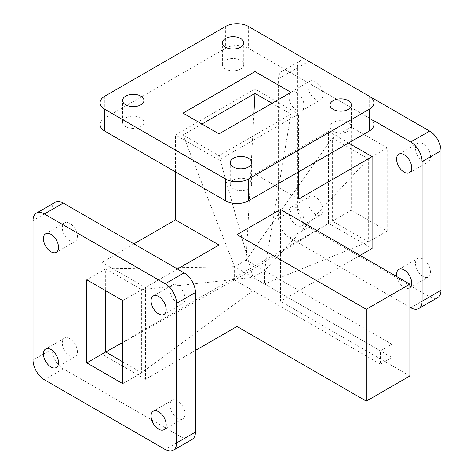 <?xml version="1.0" encoding="UTF-8"?>
<svg xmlns="http://www.w3.org/2000/svg" width="474" height="474" viewBox="0 0 474 474"><rect width="100%" height="100%" fill="white"/><g stroke="black" fill="none" stroke-linecap="round" stroke-linejoin="round"><path stroke-width="0.36" stroke-dasharray="2.37 1.78" d="M423.039 259.047A10.683 6.168 -120 0 0 417.695 258.52A10.683 6.168 -120 0 0 416.059 267.081A10.683 6.168 -120 0 0 423.039 276.496A10.683 6.168 -120 0 0 428.383 277.023A10.683 6.168 -120 0 0 430.019 268.462A10.683 6.168 -120 0 0 423.039 259.047M396.839 276.632A10.683 6.168 -120 0 0 404.15 287.398A10.683 6.168 -120 0 0 409.495 287.931A10.683 6.168 -120 0 0 409.874 287.677M315.382 196.894A10.683 6.168 -120 0 0 310.037 196.366A10.683 6.168 -120 0 0 308.402 204.928A10.683 6.168 -120 0 0 315.382 214.343A10.683 6.168 -120 0 0 320.726 214.87A10.683 6.168 -120 0 0 322.361 206.309A10.683 6.168 -120 0 0 315.382 196.894M296.493 207.796A10.683 6.168 -120 0 0 291.154 207.268A10.683 6.168 -120 0 0 289.513 215.83A10.683 6.168 -120 0 0 296.493 225.245A10.683 6.168 -120 0 0 301.837 225.772A10.683 6.168 -120 0 0 303.473 217.211A10.683 6.168 -120 0 0 296.493 207.796M315.382 81.652A10.683 6.168 -120 0 0 310.037 81.125A10.683 6.168 -120 0 0 308.402 89.687A10.683 6.168 -120 0 0 315.382 99.102A10.683 6.168 -120 0 0 320.726 99.629A10.683 6.168 -120 0 0 322.361 91.067A10.683 6.168 -120 0 0 315.382 81.652M296.493 92.56A10.683 6.168 -120 0 0 291.154 92.027A10.683 6.168 -120 0 0 289.513 100.589A10.683 6.168 -120 0 0 296.493 110.004A10.683 6.168 -120 0 0 301.837 110.537A10.683 6.168 -120 0 0 303.473 101.975A10.683 6.168 -120 0 0 296.493 92.56M423.039 143.812A10.683 6.168 -120 0 0 417.695 143.278A10.683 6.168 -120 0 0 416.059 151.84A10.683 6.168 -120 0 0 423.039 161.255A10.683 6.168 -120 0 0 428.383 161.788A10.683 6.168 -120 0 0 430.019 153.226A10.683 6.168 -120 0 0 423.039 143.812M69.85 223.414A10.683 6.168 -120 0 0 64.505 222.881A10.683 6.168 -120 0 0 62.87 231.442A10.683 6.168 -120 0 0 69.85 240.857A10.683 6.168 -120 0 0 75.188 241.39A10.683 6.168 -120 0 0 76.829 232.829A10.683 6.168 -120 0 0 69.85 223.414M69.85 338.649A10.683 6.168 -120 0 0 64.505 338.122A10.683 6.168 -120 0 0 62.87 346.684A10.683 6.168 -120 0 0 69.85 356.098A10.683 6.168 -120 0 0 75.188 356.626A10.683 6.168 -120 0 0 76.829 348.064A10.683 6.168 -120 0 0 69.85 338.649M177.507 400.808A10.683 6.168 -120 0 0 172.163 400.275A10.683 6.168 -120 0 0 170.527 408.837A10.683 6.168 -120 0 0 177.507 418.252A10.683 6.168 -120 0 0 182.846 418.785A10.683 6.168 -120 0 0 184.487 410.223A10.683 6.168 -120 0 0 177.507 400.808M177.507 285.567A10.683 6.168 -120 0 0 172.163 285.04A10.683 6.168 -120 0 0 170.527 293.602A10.683 6.168 -120 0 0 177.507 303.016A10.683 6.168 -120 0 0 182.846 303.544A10.683 6.168 -120 0 0 184.487 294.982A10.683 6.168 -120 0 0 177.507 285.567M240.626 60.299A10.683 6.168 0 0 0 228.983 58.966A10.683 6.168 0 0 0 222.389 64.665A10.683 6.168 0 0 0 225.517 69.026A10.683 6.168 0 0 0 237.16 70.359A10.683 6.168 0 0 0 243.755 64.665A10.683 6.168 0 0 0 240.626 60.299M140.825 117.919A10.683 6.168 0 0 0 129.183 116.586A10.683 6.168 0 0 0 122.588 122.28A10.683 6.168 0 0 0 125.717 126.647A10.683 6.168 0 0 0 137.359 127.98A10.683 6.168 0 0 0 143.954 122.28A10.683 6.168 0 0 0 140.825 117.919M248.483 180.079A10.683 6.168 0 0 0 236.84 178.739A10.683 6.168 0 0 0 230.246 184.439A10.683 6.168 0 0 0 233.374 188.8A10.683 6.168 0 0 0 245.017 190.139A10.683 6.168 0 0 0 251.611 184.439A10.683 6.168 0 0 0 248.483 180.079M348.283 122.458A10.683 6.168 0 0 0 336.641 121.119A10.683 6.168 0 0 0 330.046 126.819A10.683 6.168 0 0 0 333.175 131.18A10.683 6.168 0 0 0 344.817 132.519A10.683 6.168 0 0 0 351.412 126.819A10.683 6.168 0 0 0 348.283 122.458M195.448 350.44L145.447 379.307L101.91 354.173L101.91 262.359L145.447 287.493L145.447 379.307M348.526 143.035L328.553 131.505L328.553 223.319L101.91 354.173M328.553 223.319L372.09 248.453M360.062 255.403L280.543 301.31L280.543 209.49M409.874 375.977L280.543 301.31M351.222 210.237L387.199 231.01L387.199 147.912L351.222 127.139L351.222 210.237L332.333 221.139L368.316 241.912L368.316 158.82L332.333 138.047L332.333 221.139L246.095 273.326L246.095 260.036L234.583 266.678L234.583 279.974L246.095 273.326L264.522 283.967L264.522 270.672L391.939 344.231L380.421 350.879L380.421 364.174L391.939 357.526L391.939 344.231M387.199 231.01L368.316 241.912L264.522 283.967L391.939 357.526M201.918 124.034L183.029 134.936L219.012 155.709L290.971 114.163L264.522 270.672L253.009 277.32L380.421 350.879M122.778 342.441L234.583 279.974L380.421 364.174M122.778 361.863L141.667 372.765L253.009 290.615L253.009 277.32L219.012 155.709L219.012 133.899M290.971 92.353L290.971 114.163L272.082 103.261M253.904 113.754L246.095 260.036L264.522 270.672L368.316 158.82L387.199 147.912M183.029 113.126L183.029 134.936L234.583 266.678L253.009 277.32L141.667 289.673L105.684 268.9L105.684 290.71M298.525 171.902L298.525 114.163L219.012 160.07L175.475 134.936L254.988 89.029L298.525 114.163M219.012 197.036L219.012 160.07M177.46 269.007L145.447 287.493M373.903 124.549A16.027 9.255 0 0 0 369.21 118.008L248.335 48.218A16.027 9.255 0 0 0 225.665 48.218L104.79 118.008A16.027 9.255 0 0 0 100.097 124.549M328.553 131.505L254.988 173.976L298.525 199.11M254.988 173.976L254.988 89.029M175.475 171.902L175.475 134.936M133.923 243.873L101.91 262.359M55.227 202.268A16.027 9.255 -120 0 0 51.903 209.609L51.903 349.184A16.027 9.255 -120 0 0 63.238 368.813L184.113 438.604A16.027 9.255 -120 0 0 192.13 439.398M122.778 300.575L141.667 289.673L141.667 372.765L122.778 383.667M234.583 266.678L105.684 268.9L86.801 279.802M373.903 120.716L289.887 72.208A16.027 9.255 -120 0 0 281.87 71.414A16.027 9.255 -120 0 0 278.552 78.755L278.552 218.33A16.027 9.255 -120 0 0 289.887 237.96L409.874 307.235M369.353 96.281L308.77 61.306A16.027 9.255 -120 0 0 300.759 60.512A16.027 9.255 -120 0 0 297.441 67.847L297.441 207.428A16.027 9.255 -120 0 0 308.77 227.058L429.651 296.843A16.027 9.255 -120 0 0 437.662 297.636M246.095 260.036L332.333 138.047L351.222 127.139M225.665 26.408L225.665 48.218M248.335 26.408L248.335 48.218M104.79 96.198L104.79 118.008M369.21 96.198L369.21 118.008M184.113 438.604L165.23 449.506M63.238 368.813L44.349 379.715M51.903 349.184L33.02 360.092M51.903 209.609L33.02 220.511M289.887 72.208L308.77 61.306M278.552 78.755L297.441 67.847M278.552 218.33L297.441 207.428M289.887 237.96L308.77 227.058M410.762 307.75L429.651 296.843M398.812 269.422L417.695 258.52M291.154 207.268L310.037 196.366M291.154 92.027L310.037 81.125M398.812 154.186L417.695 143.278M64.505 222.881L45.617 233.789M64.505 338.122L45.617 349.024M172.163 400.275L153.274 411.183M172.163 285.04L153.274 295.942M222.389 64.665L222.389 42.856M122.588 122.28L122.588 100.47M230.246 184.439L230.246 162.629M330.046 126.819L330.046 105.009M351.412 126.819L351.412 105.009M251.611 184.439L251.611 162.629M143.954 122.28L143.954 100.47M243.755 64.665L243.755 42.856M182.846 303.544L163.963 314.446M182.846 418.785L163.963 429.687M75.188 356.626L56.305 367.534M75.188 241.39L56.305 252.292M281.87 71.414L300.759 60.512M409.495 172.69L428.383 161.788M301.837 110.537L320.726 99.629M301.837 225.772L320.726 214.87M409.495 287.931L428.383 277.023"/><path stroke-width="0.71" d="M409.874 287.677A10.683 6.168 -120 0 0 411.017 279.008A10.683 6.168 -120 0 0 404.15 269.955A10.683 6.168 -120 0 0 398.812 269.422A10.683 6.168 -120 0 0 396.839 276.632M404.15 154.714A10.683 6.168 -120 0 0 398.812 154.186A10.683 6.168 -120 0 0 397.171 162.748A10.683 6.168 -120 0 0 404.15 172.163A10.683 6.168 -120 0 0 409.495 172.69A10.683 6.168 -120 0 0 411.13 164.128A10.683 6.168 -120 0 0 404.15 154.714M50.961 234.316A10.683 6.168 -120 0 0 45.617 233.789A10.683 6.168 -120 0 0 43.981 242.35A10.683 6.168 -120 0 0 50.961 251.765A10.683 6.168 -120 0 0 56.305 252.292A10.683 6.168 -120 0 0 57.941 243.731A10.683 6.168 -120 0 0 50.961 234.316M50.961 349.557A10.683 6.168 -120 0 0 45.617 349.024A10.683 6.168 -120 0 0 43.981 357.586A10.683 6.168 -120 0 0 50.961 367A10.683 6.168 -120 0 0 56.305 367.534A10.683 6.168 -120 0 0 57.941 358.972A10.683 6.168 -120 0 0 50.961 349.557M158.618 411.71A10.683 6.168 -120 0 0 153.274 411.183A10.683 6.168 -120 0 0 151.639 419.745A10.683 6.168 -120 0 0 158.618 429.16A10.683 6.168 -120 0 0 163.963 429.687A10.683 6.168 -120 0 0 165.598 421.125A10.683 6.168 -120 0 0 158.618 411.71M158.618 296.469A10.683 6.168 -120 0 0 153.274 295.942A10.683 6.168 -120 0 0 151.639 304.504A10.683 6.168 -120 0 0 158.618 313.918A10.683 6.168 -120 0 0 163.963 314.446A10.683 6.168 -120 0 0 165.598 305.884A10.683 6.168 -120 0 0 158.618 296.469M240.626 38.495A10.683 6.168 0 0 0 228.983 37.156A10.683 6.168 0 0 0 222.389 42.856A10.683 6.168 0 0 0 225.517 47.216A10.683 6.168 0 0 0 237.16 48.555A10.683 6.168 0 0 0 243.755 42.856A10.683 6.168 0 0 0 240.626 38.495M140.825 96.109A10.683 6.168 0 0 0 129.183 94.776A10.683 6.168 0 0 0 122.588 100.47A10.683 6.168 0 0 0 125.717 104.837A10.683 6.168 0 0 0 137.359 106.17A10.683 6.168 0 0 0 143.954 100.47A10.683 6.168 0 0 0 140.825 96.109M248.483 158.269A10.683 6.168 0 0 0 236.84 156.93A10.683 6.168 0 0 0 230.246 162.629A10.683 6.168 0 0 0 233.374 166.99A10.683 6.168 0 0 0 245.017 168.329A10.683 6.168 0 0 0 251.611 162.629A10.683 6.168 0 0 0 248.483 158.269M348.283 100.648A10.683 6.168 0 0 0 336.641 99.309A10.683 6.168 0 0 0 330.046 105.009A10.683 6.168 0 0 0 333.175 109.37A10.683 6.168 0 0 0 344.817 110.709A10.683 6.168 0 0 0 351.412 105.009A10.683 6.168 0 0 0 348.283 100.648M366.319 401.123L409.874 375.977L409.874 284.163L366.319 309.309L366.319 401.123L236.988 326.456L195.448 350.44M298.525 171.902L298.525 199.11L372.09 156.639L372.09 248.453L360.062 255.403M409.874 284.163L280.543 209.49L236.988 234.636L236.988 326.456M366.319 309.309L236.988 234.636M272.082 103.261L254.988 93.39L253.904 113.754M254.988 71.58L183.029 113.126L219.012 133.899L290.971 92.353L254.988 71.58L254.988 93.39L201.918 124.034M177.46 269.007L219.012 245.017L219.012 197.036M100.097 102.74L100.097 124.549A16.027 9.255 0 0 0 104.79 131.091L225.665 200.881A16.027 9.255 0 0 0 248.335 200.881L369.21 131.091A16.027 9.255 0 0 0 373.903 124.549L373.903 102.74A16.027 9.255 0 0 0 369.21 96.198L248.335 26.408A16.027 9.255 0 0 0 225.665 26.408L104.79 96.198A16.027 9.255 0 0 0 100.097 102.74A16.027 9.255 0 0 0 104.79 109.287L225.665 179.071A16.027 9.255 0 0 0 248.335 179.071L369.21 109.287A16.027 9.255 0 0 0 373.903 102.74M219.012 245.017L175.475 219.883L175.475 171.902M175.475 219.883L133.923 243.873M372.09 156.639L348.526 143.035M173.241 450.3L192.13 439.398A16.027 9.255 -120 0 0 195.448 432.057L195.448 292.482A16.027 9.255 -120 0 0 184.113 272.852L63.238 203.062A16.027 9.255 -120 0 0 55.227 202.268L36.338 213.176A16.027 9.255 -120 0 0 33.02 220.511L33.02 360.092A16.027 9.255 -120 0 0 44.349 379.715L165.23 449.506A16.027 9.255 -120 0 0 173.241 450.3A16.027 9.255 -120 0 0 176.559 442.965L176.559 303.384A16.027 9.255 -120 0 0 165.23 283.754L44.349 213.97A16.027 9.255 -120 0 0 36.338 213.176M86.801 362.894L122.778 383.667L122.778 300.575L86.801 279.802L86.801 362.894L105.684 351.992L122.778 361.863M105.684 290.71L105.684 351.992L122.778 342.441M409.874 307.235L410.762 307.75A16.027 9.255 -120 0 0 418.773 308.544A16.027 9.255 -120 0 0 422.097 301.203L422.097 161.628A16.027 9.255 -120 0 0 410.762 141.999L373.903 120.716M418.773 308.544L437.662 297.636A16.027 9.255 -120 0 0 440.98 290.301L440.98 150.72A16.027 9.255 -120 0 0 429.651 131.097L369.353 96.281M104.79 109.287L104.79 131.091M225.665 179.071L225.665 200.881M248.335 179.071L248.335 200.881M369.21 109.287L369.21 131.091M195.448 292.482L176.559 303.384M184.113 272.852L165.23 283.754M195.448 432.057L176.559 442.965M63.238 203.062L44.349 213.97M410.762 141.999L429.651 131.097M422.097 161.628L440.98 150.72M422.097 301.203L440.98 290.301"/></g></svg>
